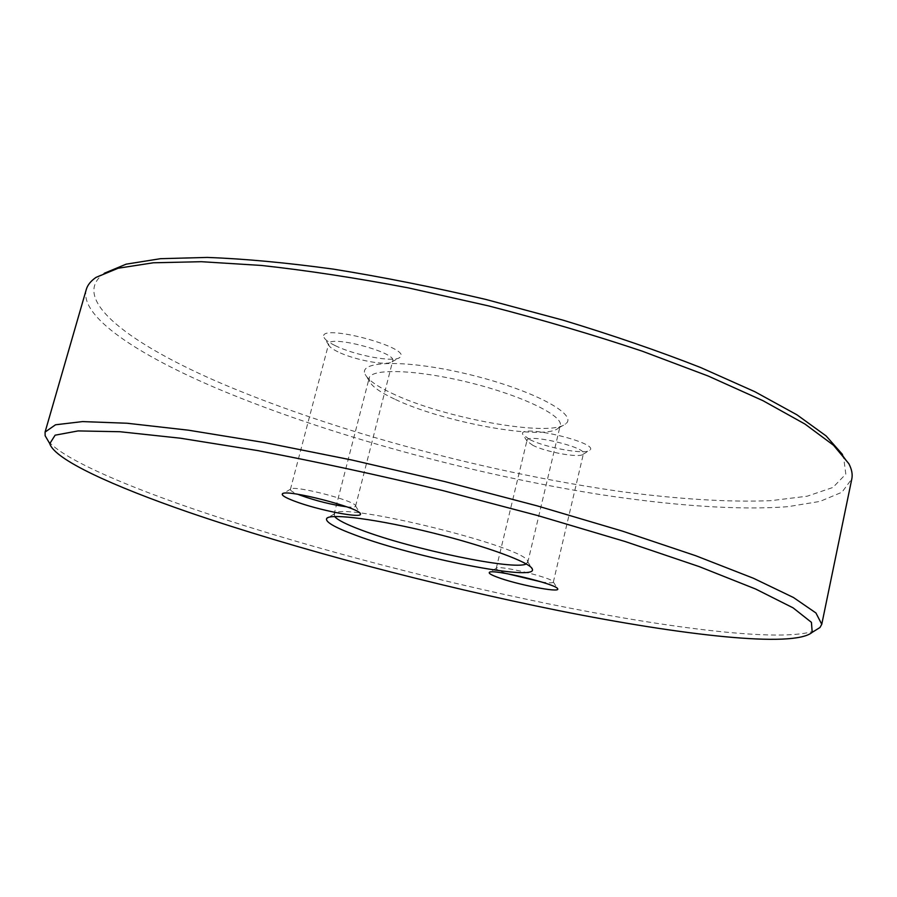 <?xml version="1.0" encoding="UTF-8"?>
<svg xmlns="http://www.w3.org/2000/svg" width="897" height="897" viewBox="0 0 897 897"><rect width="100%" height="100%" fill="white"/><g stroke="black" fill="none" stroke-linecap="round" stroke-linejoin="round"><path stroke-width="0.67" stroke-dasharray="4.49 3.36" d="M335.108 345.569C354.775 355.425 394.075 362.736 399.782 357.477C414.38 348.036 316.08 322.057 324.086 337.519C325.241 339.873 328.907 342.553 335.108 345.569M529.892 439.642C546.026 447.816 585.281 454.88 589.755 450.305C600.755 442.905 516.268 423.059 522.873 434.563L529.892 439.642M391.765 393.222C442.86 418.08 550.197 437.669 565.57 423.9C578.901 414.93 533.894 390.408 471.329 375.024C408.797 359.45 357.555 360.146 365.157 374.307C367.949 379.868 376.818 386.181 391.765 393.222M842.474 454.454L843.438 456.169L845.826 474.121L832.921 487.452L807.188 496.209L771.072 500.638C729.194 502.421 677.964 499.113 621.868 491.691C489.773 473.033 337.048 432.376 223.757 384.421C131.298 345.11 67.948 298.869 104.31 273.26L96.024 277.386M86.28 289.518C79.093 316.585 138.362 355.19 218.969 389.287C327.282 434.731 470.577 473.807 598.781 494.337C671.618 505.538 738.679 510.528 788.194 506.637L819.993 501.412L841.902 492.262L851.802 478.964M814.554 630.871C781.287 642.611 668.467 628.326 547.484 603.647C425.256 578.498 291.334 542.842 186.957 506.727C117.799 482.631 63.003 458.277 48.382 441.268M394.523 399.064C380.451 392.46 372.12 386.585 369.553 381.438L369.149 378.142C370.865 368.084 416.937 369.53 469.445 382.593C521.998 395.532 563.417 415.737 560.255 425.436L558.36 428.161C544.3 440.965 442.703 422.364 394.523 399.064M526.281 563.955L527.671 561.668C529.97 547.888 338.819 500.582 334.424 513.846L334.592 516.515M532.953 445.394L527.111 441.212L526.999 440.36C527.01 433.217 586.571 447.222 583.431 453.647L582.949 454.353C579.339 458.132 546.43 452.189 532.953 445.394M541.407 581.929C548.852 583.05 552.832 583.128 553.326 582.164L553.314 581.94C553.572 578.027 497.79 564.628 496.344 568.238L496.232 568.429C496.142 569.225 498.261 570.447 502.6 572.107L506.928 573.632M337.956 351.826C332.787 349.325 329.726 347.117 328.795 345.188L328.638 343.91C329.177 334.626 396.889 352.487 392.751 360.796L392 361.827C387.381 366.167 354.393 360.022 337.956 351.826M346.735 506.816C352.229 507.399 355.167 507.197 355.56 506.2L355.537 505.874C355.84 500.795 292.87 484.615 290.561 489.19L290.393 489.47C290.247 490.536 292.736 492.128 297.849 494.269M527.728 562.542L560.255 425.436M333.976 514.586L369.149 378.142M553.326 582.164L583.431 453.647M496.232 568.429L526.999 440.36M355.56 506.2L392.751 360.796M290.393 489.47L328.638 343.91M392 361.827L399.782 357.477M328.795 345.188L324.086 337.519M582.949 454.353L589.755 450.305M527.111 441.212L522.873 434.563M558.36 428.161L565.57 423.9M369.553 381.438L365.157 374.307M843.438 456.169L848.842 463.682M290.561 489.19L283.004 493.529M355.537 505.874L360.022 513.286M334.424 513.846L328.235 517.457M527.671 561.668L531.473 567.756M496.344 568.238L489.728 572.23M553.314 581.94L557.441 588.522"/><path stroke-width="1.35" d="M294.351 501.087C285.414 497.689 281.423 495.29 282.387 493.877C284.898 488.495 360.942 508.016 360.381 513.88C363.005 518.959 317.594 510.068 294.351 501.087M355.56 535.184C334.256 527.279 324.669 521.65 326.8 518.287C330.948 513.23 378.242 519.408 432.276 532.807C486.32 546.15 531.046 562.744 532.347 569.158C537.875 581.906 414.582 557.564 355.56 535.184M188.919 512.355C295.853 549.054 434.529 585.584 558.786 610.644C681.574 635.222 793.632 648.262 812.211 632.329L811.426 622.339L793.083 607.852L755.711 589.06L699.2 566.601L625.299 541.575L537.864 515.607L442.726 490.558C377.648 474.928 315.89 461.585 257.45 450.541L180.398 438.207L119.929 431.726L78.117 430.919L55.132 435.18L49.772 443.645C54.56 459.6 112.91 486.118 188.919 512.355M496.916 577.04C491.208 574.876 488.674 573.351 489.325 572.477C490.85 568.227 558.147 584.407 557.699 588.925C560.109 593.085 515.573 584.306 496.916 577.04M104.31 273.26L126.152 264.166L160.518 258.684L207.297 257.428C244.32 258.785 286.334 262.686 333.336 269.122C382.47 277.016 433.296 287.118 485.826 299.441L563.069 320.173C613.032 335.355 658.88 351.142 700.613 367.523L754.893 391.731L796.962 414.829L826.126 435.942L842.474 454.454M821.764 624.29L851.802 478.964C852.767 474.412 851.78 469.322 848.842 463.682L833.515 445.248L804.957 424.046L762.955 400.679L708.148 376.011L642.196 351.164C593.5 334.861 542.248 319.769 488.439 305.877L408.236 287.87C355.638 277.857 306.684 270.378 261.363 265.445L201.388 261.7L153.331 262.787L118.18 268.225L96.024 277.386C90.799 280.985 87.547 285.033 86.28 289.518L45.074 432.074L55.513 424.786L82.558 421.59L127.038 423.238L188.482 430.201L264.794 442.613L352.073 460.06L444.946 481.622L537.146 505.863L622.496 531.136L695.78 555.748L753.39 578.24L793.497 597.525L815.934 612.965L821.764 624.29L819.993 627.496L814.554 630.871M48.382 441.268L45.142 435.74L45.074 432.074M334.592 516.515C337.496 519.946 346.365 524.442 361.188 529.981C411.398 549.155 514.273 570.683 526.281 563.955M506.928 573.632L541.407 581.929M297.849 494.269L300.428 495.29C316.204 500.907 331.643 504.753 346.735 506.816M283.004 493.529L282.387 493.877M360.022 513.286L360.381 513.88M328.235 517.457L326.8 518.287M531.473 567.756L532.347 569.158M812.211 632.329L819.993 627.496M49.772 443.645L45.142 435.74"/></g></svg>

